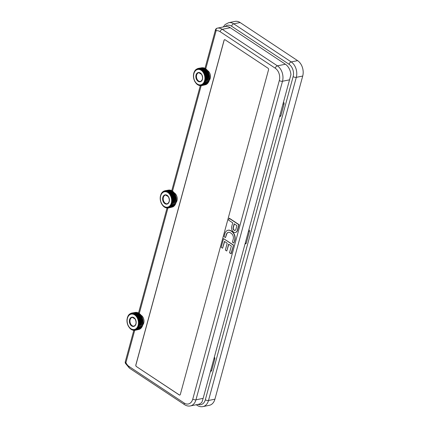 <?xml version="1.0" encoding="UTF-8"?>
<svg xmlns="http://www.w3.org/2000/svg" width="428" height="428" viewBox="0 0 428 428"><rect width="100%" height="100%" fill="white"/><g stroke="black" fill="none" stroke-linecap="round" stroke-linejoin="round"><path stroke-width="0.64" d="M201.957 402.127A11.561 8.191 78.6 0 1 198.357 404.326L190.353 405.931A11.561 8.191 78.6 0 0 195.949 399.816A2.311 0.942 -164.8 0 1 192.777 399.094L279.324 80.534A9.25 6.554 -101.4 0 0 275.241 68.202L220.12 31.677A9.25 6.554 -101.4 0 0 216.097 30.757A2.311 1.632 -101.2 0 1 217.242 28.168L217.237 28.168A2.311 2.161 78.5 0 1 217.242 28.168A11.561 8.191 78.6 0 1 222.276 29.313L277.398 65.842A11.561 8.191 78.6 0 1 282.501 81.256L195.949 399.816L203.15 398.366L201.957 402.127M217.349 28.146L225.235 26.563A11.561 8.191 78.6 0 1 230.28 27.708L285.401 64.237A11.561 8.191 78.6 0 1 290.922 74.681L203.15 398.366M283.566 102.394L283.571 102.394A1.156 0.819 78.6 0 1 284.085 103.934L280.87 115.758A1.156 0.819 78.6 0 1 280.313 116.373L279.735 116.486M248.952 229.82L248.952 229.82A1.156 0.819 78.6 0 1 249.465 231.361L246.25 243.184A1.156 0.819 78.6 0 1 245.693 243.794L245.116 243.912M214.326 357.241L214.332 357.241A1.156 0.819 78.6 0 1 214.845 358.782L211.63 370.605A1.156 0.819 78.6 0 1 211.074 371.22L210.496 371.333M233.832 243.12L234.635 240.172A6.484 4.596 -101.4 0 0 231.767 231.527L230.836 230.911A6.484 4.596 -101.4 0 0 228.006 230.269A6.484 4.596 -101.4 0 0 224.866 233.704L224.069 236.652L225.486 237.588L226.284 234.64A4.403 3.119 78.6 0 1 228.418 232.313A4.403 3.119 78.6 0 1 230.339 232.746L231.27 233.362A4.403 3.119 78.6 0 1 233.217 239.236L232.415 242.184L233.832 243.12L234.87 240.124A6.484 4.596 -101.4 0 0 232.008 231.478L231.077 230.863A6.484 4.596 -101.4 0 0 228.247 230.221A6.484 4.596 -101.4 0 0 228.129 230.248M225.486 237.588L226.524 234.592A4.403 3.119 78.6 0 1 228.541 232.292M136.35 366.512L179.262 394.948A1.156 0.819 -101.4 0 0 179.771 395.065A1.156 0.819 -101.4 0 0 180.327 394.45L268.543 69.775A1.156 0.819 -101.4 0 0 268.03 68.234L225.117 39.799A1.156 0.819 -101.4 0 0 224.609 39.681A1.156 0.819 -101.4 0 0 224.053 40.296L135.837 364.972A1.156 0.819 -101.4 0 0 136.35 366.512L179.343 394.932A1.156 0.819 -101.4 0 0 179.808 395.055M142.749 324.975A5.783 4.098 -101.4 0 0 140.978 315.158M209.222 80.32A5.783 4.098 -101.4 0 0 207.452 70.502M175.983 202.647A5.783 4.098 -101.4 0 0 174.212 192.83M235.448 232.436A4.103 2.91 -101.4 0 0 235.571 232.415A4.103 2.91 -101.4 0 0 237.556 230.243L239.07 224.684L229.306 218.21L228.568 220.094L232.741 222.86L231.725 226.583A4.103 2.91 -101.4 0 0 232.361 230.799A4.103 2.91 -101.4 0 0 235.33 232.463A4.103 2.91 -101.4 0 0 237.315 230.291L238.829 224.732L229.066 218.259M222.592 248.229L224.449 241.403L227.204 243.227L225.347 250.059L226.765 250.995L228.622 244.169L231.377 245.993L229.526 252.825L231.179 253.713L233.533 245.051L223.528 238.626L221.174 247.293L222.592 248.229L224.641 241.531M226.765 250.995L228.814 244.297M170.569 190.369L166.631 190.899L170.167 190.048M171.409 190.733L171.227 190.396L167.444 191.156L170.997 190.289M172.206 191.236L172.024 190.792L168.247 191.551L171.799 190.669L168.247 191.38M172.982 191.851L172.794 191.327L169.017 192.086L172.58 191.161L168.921 191.899M170.483 193.306L174.014 192.6L174.239 193.205L170.398 193.975L170.226 193.285L174.003 192.525L173.517 191.985L169.798 192.541L173.319 191.787L169.568 192.536M174.239 193.205L170.398 193.975M171.104 194.173L174.635 193.467L174.795 194.066L170.954 194.836L170.847 194.125L174.324 193.328M174.795 194.066L170.954 194.836M171.644 195.131L175.175 194.419L175.277 195.008L171.435 195.778L171.393 195.061L175.175 194.419L174.87 194.2M175.277 195.008L171.435 195.778M172.099 196.158L175.624 195.452L175.667 196.008L171.826 196.778L171.858 196.072L175.624 195.452L175.341 195.152M175.667 196.008L171.826 196.778M172.457 197.244L175.983 196.532L175.972 197.057L172.131 197.827L172.222 197.137L175.983 196.532L175.721 196.163M175.972 197.057L172.131 197.827M172.714 198.362L176.245 197.656L176.176 198.132L172.334 198.902L172.495 198.239L176.245 197.656L176.01 197.217M176.176 198.132L172.334 198.902M172.864 199.496L176.395 198.79L176.277 199.213L172.436 199.983L172.661 199.362L176.395 198.79L176.197 198.292M176.277 199.213L172.436 199.983M172.912 200.636L176.443 199.924L176.277 200.288L172.436 201.058L172.719 200.486L176.443 199.924L176.282 199.373M176.277 200.288L172.436 201.058M172.848 201.749L176.17 201.331L172.329 202.102L172.671 201.593L176.379 201.037L176.266 200.443M176.17 201.331L172.329 202.102M172.677 202.819L175.967 202.326L172.126 203.102L172.521 202.658L176.208 202.112L176.149 201.481M175.967 202.326L172.126 203.102M172.404 203.835L175.945 203.188L171.821 204.033L175.929 203.123L175.924 202.471M175.662 203.263L171.821 204.033M163.721 206.221L163.871 206.703L165.673 207.741L165.925 207.462L166.497 207.981L166.722 207.617L167.327 208.072L167.514 207.634L168.14 208.013L168.284 207.51L168.932 207.81L169.023 207.243L169.681 207.457L169.718 206.836L170.376 206.97L170.355 206.307L171.002 206.35L170.927 205.654L171.558 205.617L171.425 204.889L175.555 204.06L175.608 203.396M175.207 204.177L171.361 205.012M171.451 205.461L175.089 204.905L175.202 204.242M170.916 206.205L174.533 205.643L174.71 205.007M170.301 206.836L173.902 206.264L174.132 205.734M169.622 207.339L173.212 206.751L173.468 206.355M161.912 193.14L161.436 193.328L161.056 194.628M161.896 193.146L161.971 192.579L162.533 192.306L161.971 192.579M162.496 192.482L162.132 192.386M162.437 192.493L163.196 191.68M163.138 191.942L162.587 191.953M163.063 191.958L163.945 191.182L163.41 191.3M163.844 191.53L163.459 191.279M163.747 191.546L164.828 190.802M164.587 191.252L164.202 190.931L164.743 190.899M164.48 191.273L164.994 190.722L168.776 190.064L164.994 190.722M165.369 191.113L164.999 190.824M165.24 191.134L165.807 190.669L169.718 190.166M169.354 190.021L165.807 190.669M166.176 191.113L165.807 190.786M166.027 191.139L166.396 190.851M167.006 191.252L166.631 190.899M166.813 191.289L167.214 191.07M167.867 191.519L167.444 191.156M167.594 191.573L168.022 191.428M172.2 191.22L168.359 191.995L168.247 191.551M168.359 191.995L168.803 191.921M172.928 191.771L169.087 192.541L169.017 192.086M169.087 192.541L173.324 191.781M173.613 192.434L169.772 193.205L169.739 192.739M169.772 193.205L170.226 193.285M174.014 192.6L170.408 193.51M170.847 194.125L170.483 194.098M174.635 193.467L171.013 194.382M171.393 195.061L171.029 194.97M175.175 194.419L171.532 195.339M171.858 196.072L171.5 195.922M175.624 195.452L171.97 196.366M172.222 197.137L171.879 196.934M175.983 196.532L172.313 197.447M172.495 198.239L172.163 197.987M176.245 197.656L172.554 198.555M172.661 199.362L172.356 199.063M176.395 198.79L172.687 199.683M172.719 200.486L172.441 200.144M176.443 199.924L172.719 200.802M172.671 201.593L172.425 201.214M176.379 201.037L172.639 201.898M172.521 202.658L172.307 202.257M176.208 202.112L172.457 202.952M172.259 203.674L172.083 203.246M175.929 203.123L172.168 203.947M171.901 204.611L171.767 204.167M175.56 204.103L171.815 204.857M170.751 206.398L174.528 205.638M173.902 206.264L170.114 206.992M173.212 206.751L169.418 207.457M172.746 206.772L172.452 207.024M168.889 207.703L172.666 206.943L168.932 207.81M171.89 207.168L168.14 208.013M163.656 206.168L163.196 206.114M163.057 205.622L163.667 206.178L163.341 206.243M162.431 204.905L162.929 205.488M161.864 204.086L162.271 204.696M161.367 203.172L161.693 203.798M160.949 202.182L161.206 202.819M160.628 201.133L160.816 201.781M160.409 200.042L160.532 200.7M160.302 198.934L160.356 199.609M160.302 197.827L160.286 198.522M160.42 196.752L160.329 197.458M160.65 195.719L160.473 196.447M160.992 194.767L160.719 195.5M161.014 194.087L161.458 193.852L160.987 194.178M167.375 207.414A8.095 5.735 -101.4 0 0 167.503 207.403A8.095 5.735 -101.4 0 0 172.035 198.271A8.095 5.735 -101.4 0 0 164.331 191.594A8.095 5.735 -101.4 0 0 164.208 191.637M161.479 193.221L161.955 193.023L161.436 193.328M163.191 191.712L162.763 191.765M167.808 207.906L167.327 208.072L167.883 207.96M165.443 207.634L166.091 207.655L165.577 207.719M164.641 207.232L165.251 207.28L164.85 207.377M161.356 203.444L161.495 203.728M160.917 202.423L161.03 202.717M160.334 200.229L160.393 200.55M160.2 199.106L160.227 199.427M160.168 197.982L160.168 198.298M160.249 196.885L160.216 197.196M160.43 195.831L160.366 196.126M167.434 203.733A4.451 3.151 78.6 0 1 164.122 202.043A4.451 3.151 78.6 0 1 163.378 197.388A4.451 3.151 78.6 0 1 165.679 195.013M137.334 312.691L133.392 313.226L136.933 312.376M138.169 313.061L137.987 312.724L134.21 313.483L137.757 312.617M138.966 313.558L138.79 313.119L135.013 313.879L138.57 312.996L135.013 313.708M139.747 314.179L139.56 313.654L135.778 314.409L139.346 313.489L135.687 314.222M137.249 315.634L140.78 314.928L141.005 315.527L137.163 316.297L136.992 315.607L140.769 314.853L140.282 314.307L136.564 314.869L140.084 314.109L136.334 314.864M141.005 315.527L137.163 316.297M137.869 316.501L141.395 315.794L141.561 316.394L137.72 317.164L137.613 316.453L141.09 315.65M141.561 316.394L137.72 317.164M138.41 317.458L141.936 316.747L142.037 317.33L138.196 318.106L138.158 317.389L141.936 316.747L141.636 316.527M142.037 317.33L138.196 318.106M138.859 318.486L142.39 317.779L142.433 318.336L138.592 319.106L138.619 318.395L142.39 317.779L142.107 317.48M142.433 318.336L138.592 319.106M139.218 319.566L142.749 318.86L142.733 319.384L138.891 320.155L138.988 319.459L142.749 318.86L142.487 318.491M142.733 319.384L138.891 320.155M139.48 320.69L143.006 319.978L142.936 320.454L139.095 321.23L139.261 320.567L143.006 319.978L142.77 319.539M142.936 320.454L139.095 321.23M139.63 321.824L143.161 321.118L143.043 321.54L139.196 322.311L139.426 321.69L143.161 321.118L142.963 320.62M143.043 321.54L139.196 322.311M139.678 322.958L143.203 322.252L143.038 322.61L139.196 323.386L139.485 322.814L143.203 322.252L143.048 321.701M143.038 322.61L139.196 323.386M139.614 324.071L142.936 323.659L139.095 324.429L139.437 323.921L143.145 323.365L143.032 322.771M142.936 323.659L139.095 324.429M139.442 325.146L142.733 324.654L138.891 325.424L139.282 324.986L142.973 324.435L142.909 323.809M142.733 324.654L138.891 325.424M139.164 326.157L142.711 325.515L138.586 326.361L142.695 325.451L142.69 324.799M142.428 325.59L138.586 326.361M130.487 328.549L130.636 329.03L132.434 330.068L132.691 329.785L133.263 330.304L133.488 329.945L134.092 330.4L134.28 329.961L134.906 330.341L135.05 329.838L135.697 330.132L135.788 329.571L136.446 329.785L136.484 329.164L137.137 329.298L137.121 328.634L137.768 328.677L137.693 327.982L138.324 327.939L138.185 327.217L142.321 326.387L142.374 325.724M141.968 326.505L138.126 327.34M138.217 327.789L141.855 327.233L141.968 326.569M137.682 328.533L141.299 327.971L141.47 327.334M137.067 329.164L140.668 328.586L140.898 328.062M136.388 329.662L139.972 329.079L140.234 328.677M128.175 316.233L127.865 316.255L127.822 316.955M128.17 316.233L128.202 315.655M128.646 315.473L128.341 315.452M128.662 315.473L128.341 315.431M129.256 314.81L128.903 314.719L128.245 315.548M129.203 314.821L129.962 314.008M129.903 314.27L129.352 314.28M129.828 314.28L130.326 313.751A8.56 6.062 -101.4 0 0 129.968 313.959M130.604 313.852L130.326 313.751M130.513 313.874L131.594 313.13M131.246 313.596L130.968 313.253L131.508 313.226M132.134 313.435L131.76 313.05L131.353 313.569M131.76 313.05L135.542 312.392L131.765 313.152M132.006 313.462L132.573 312.991L136.484 312.494M136.12 312.349L132.573 312.991M132.937 313.435L132.573 313.114M132.787 313.467L133.162 313.178M133.771 313.574L133.392 313.226M133.579 313.617L133.98 313.392M134.633 313.847L134.21 313.483M134.36 313.901L134.788 313.751M138.966 313.547L135.125 314.318L135.013 313.879M135.125 314.318L135.569 314.248M139.694 314.093L135.853 314.869L135.778 314.409M135.853 314.869L140.084 314.109M140.379 314.757L136.537 315.532L136.505 315.067M136.537 315.532L136.992 315.607M140.78 314.928L137.174 315.837M137.613 316.453L137.249 316.426M141.395 315.794L137.773 316.709M138.158 317.389L137.795 317.298M141.936 316.747L138.298 317.667M138.619 318.395L138.265 318.25M142.39 317.779L138.736 318.694M138.988 319.459L138.645 319.261M142.749 318.86L139.073 319.77M139.261 320.567L138.929 320.315M143.006 319.978L139.314 320.882M139.426 321.69L139.116 321.391M143.161 321.118L139.453 322.011M139.485 322.814L139.207 322.471M143.203 322.252L139.48 323.129M139.437 323.921L139.191 323.541M143.145 323.365L139.405 324.226M139.282 324.986L139.068 324.579M142.973 324.435L139.223 325.28M139.025 325.997L138.849 325.569M142.695 325.451L138.934 326.275M138.667 326.939L138.533 326.494M142.417 326.264L138.581 327.185M137.516 328.725L141.294 327.966M136.88 329.319L140.657 328.56L137.056 329.319M136.184 329.779L139.961 329.025L136.42 329.79M139.507 329.1L139.218 329.351M135.655 330.031L139.432 329.271L135.697 330.132M138.656 329.496L134.906 330.341M130.417 328.495L130.101 328.522M129.823 327.95L129.909 328.372M129.197 327.233L129.695 327.816M128.63 326.414L129.037 327.024M128.133 325.499L128.459 326.125M127.715 324.51L127.967 325.146M127.394 323.461L127.581 324.108M127.175 322.37L127.293 323.028M127.063 321.262L127.116 321.936M127.068 320.155L127.052 320.845M127.186 319.074L127.095 319.786M127.416 318.047L127.239 318.774M127.758 317.095L127.485 317.827M134.141 329.737A8.095 5.735 -101.4 0 0 134.269 329.731A8.095 5.735 -101.4 0 0 138.8 320.599A8.095 5.735 -101.4 0 0 131.096 313.922A8.095 5.735 -101.4 0 0 130.973 313.965M129.957 314.04L129.524 314.093M134.569 330.234L134.092 330.4L134.649 330.288M133.263 330.304L133.729 330.213A8.56 6.062 -101.4 0 0 134.119 330.202M132.204 329.961L132.857 329.983L132.343 330.047M131.407 329.56L132.017 329.608L131.508 329.646M128.116 325.772L128.256 326.05M127.683 324.745L127.795 325.045M127.341 323.67L127.426 323.98M127.1 322.557L127.159 322.873M126.966 321.433L126.993 321.749M126.934 320.31L126.934 320.625M127.014 319.213L126.977 319.523M127.485 317.169L127.389 317.442M134.194 326.056A4.451 3.151 78.6 0 1 130.888 324.37A4.451 3.151 78.6 0 1 130.144 319.716A4.451 3.151 78.6 0 1 132.445 317.335M203.808 68.041L199.865 68.571L203.466 67.726M204.643 68.405L204.461 68.068L200.684 68.828L204.231 67.961M201.481 69.224L201.593 69.668L205.44 68.908L205.258 68.469L201.481 69.224L205.044 68.341L201.486 69.052M206.221 69.523L206.029 68.999L202.251 69.759L205.815 68.833L202.155 69.571M203.723 70.978L207.248 70.272L207.473 70.877L203.632 71.647L203.461 70.957L207.243 70.197L206.756 69.657L202.979 70.417L206.553 69.459L202.802 70.213L206.703 69.587M207.473 70.877L203.632 71.647M204.338 71.845L207.869 71.139L208.029 71.738L204.188 72.509L204.086 71.802L207.559 71M208.029 71.738L204.188 72.509M204.878 72.803L208.409 72.097L208.511 72.68L204.67 73.45L204.632 72.733L208.409 72.097L208.11 71.872M208.511 72.68L204.67 73.45M205.333 73.83L208.864 73.124L208.907 73.68L205.066 74.451L205.092 73.744L208.864 73.124L208.575 72.824M208.907 73.68L205.066 74.451M205.691 74.916L209.222 74.204L209.206 74.729L205.365 75.499L205.461 74.809L209.222 74.204L208.955 73.835M209.206 74.729L205.365 75.499M205.948 76.034L209.479 75.328L209.41 75.804L205.568 76.575L205.729 75.911L209.479 75.328L209.244 74.889M209.41 75.804L205.568 76.575M206.103 77.174L209.629 76.462L209.511 76.885L205.67 77.655L205.895 77.035L209.629 76.462L209.431 75.965M209.511 76.885L205.67 77.655M206.146 78.308L209.677 77.596L209.511 77.96L205.67 78.731L205.954 78.158L209.677 77.596L209.517 77.045M209.511 77.96L205.67 78.731M206.082 79.421L209.404 79.003L205.563 79.774L205.911 79.266L209.613 78.709L209.501 78.115M209.404 79.003L205.563 79.774M205.911 80.491L209.201 80.004L205.36 80.774L205.756 80.336L209.442 79.785L209.383 79.159M209.201 80.004L205.36 80.774M205.638 81.507L209.185 80.86L205.055 81.711L209.169 80.796L209.164 80.148M208.896 80.935L205.055 81.711M196.955 83.893L197.105 84.375L198.908 85.413L199.159 85.135L199.732 85.654L199.956 85.295L200.561 85.744L200.748 85.311L201.379 85.686L201.518 85.183L202.166 85.482L202.262 84.915L202.915 85.129L202.952 84.514L203.61 84.642L203.594 83.979L204.242 84.027L204.161 83.326L204.793 83.289L204.654 82.567L208.794 81.732L208.843 81.069M208.441 81.85L204.595 82.684M204.686 83.134L208.324 82.577L208.436 81.914M204.151 83.877L207.767 83.316L207.944 82.679M203.535 84.509L207.141 83.936L207.366 83.412M202.861 85.012L206.446 84.423L206.703 84.027M194.649 71.578L194.339 71.599L194.291 72.3M194.644 71.583L194.67 71M195.114 70.818L194.815 70.797M195.136 70.818L195.205 70.256L195.767 69.978L195.205 70.256M195.73 70.155L195.371 70.064M195.676 70.165L196.431 69.352M196.377 69.614L195.821 69.625M196.302 69.63L196.8 69.095A8.56 6.062 -101.4 0 0 196.441 69.304M197.078 69.202L196.8 69.095M196.987 69.218L198.068 68.475M197.822 68.924L197.442 68.603L197.982 68.571M197.715 68.945L198.228 68.394L202.011 67.736L198.228 68.394M198.603 68.785L198.234 68.496M198.48 68.806L199.047 68.341L202.952 67.838M202.588 67.699L199.047 68.341M199.411 68.785L199.041 68.459M199.261 68.812L199.63 68.523M203.402 67.72L199.828 68.437M200.24 68.924L199.865 68.571M200.047 68.962L200.454 68.742M201.101 69.192L200.684 68.828M200.834 69.245L201.256 69.101M201.593 69.668L202.037 69.593M206.162 69.443L202.321 70.213L202.251 69.759M202.321 70.213L202.776 70.219M206.847 70.106L203.006 70.877L202.979 70.417M203.006 70.877L203.461 70.957M207.248 70.272L203.648 71.187M204.086 71.802L203.717 71.77M207.869 71.139L204.247 72.054M204.632 72.733L204.268 72.648M208.409 72.097L204.771 73.011M205.092 73.744L204.734 73.595M208.864 73.124L205.205 74.039M205.461 74.809L205.114 74.606M209.222 74.204L205.547 75.119M205.729 75.911L205.403 75.66M209.479 75.328L205.788 76.227M205.895 77.035L205.59 76.735M209.629 76.462L205.922 77.356M205.954 78.158L205.675 77.821M209.677 77.596L205.954 78.474M205.911 79.266L205.659 78.891M209.613 78.709L205.873 79.571M205.756 80.336L205.542 79.929M209.442 79.785L205.691 80.624M205.499 81.347L205.322 80.919M209.169 80.796L205.403 81.62M205.14 82.283L205.001 81.844M208.891 81.614L205.049 82.529M208.324 82.599L204.621 83.348M203.985 84.07L207.762 83.31M203.354 84.664L207.131 83.904L203.53 84.664M202.658 85.129L206.435 84.37L202.893 85.135M205.98 84.444L205.686 84.696M202.123 85.375L205.905 84.616L202.166 85.482M205.13 84.84L201.379 85.686M196.891 83.84L196.57 83.867M196.292 83.294L196.382 83.717M195.666 82.577L196.163 83.16M195.098 81.759L195.51 82.369M194.601 80.849L194.927 81.47M194.189 79.859L194.44 80.491M193.868 78.806L194.05 79.453M193.649 77.719L193.766 78.372M193.536 76.607L193.59 77.281M193.536 75.505L193.526 76.195M193.654 74.424L193.563 75.135M193.889 73.397L193.713 74.119M194.226 72.439L193.954 73.172M200.609 85.086A8.095 5.735 -101.4 0 0 200.743 85.076A8.095 5.735 -101.4 0 0 205.269 75.943A8.095 5.735 -101.4 0 0 197.565 69.266A8.095 5.735 -101.4 0 0 197.447 69.309M196.425 69.384L195.997 69.438M201.042 85.579L200.561 85.744L201.117 85.632M199.732 85.654L200.197 85.557M198.678 85.306L199.325 85.327M194.59 81.122L194.729 81.4M193.814 79.014L193.9 79.324M193.574 77.901L193.627 78.222M193.435 76.778L193.461 77.099M193.408 75.66L193.403 75.975M193.483 74.563L193.451 74.868M193.665 73.509L193.606 73.798M193.954 72.514L193.863 72.787M200.668 81.406A4.451 3.151 78.6 0 1 197.356 79.715A4.451 3.151 78.6 0 1 196.618 75.066A4.451 3.151 78.6 0 1 198.918 72.685M224.652 39.676A1.156 0.819 -101.4 0 0 224.133 40.28L135.917 364.956A1.156 0.819 -101.4 0 0 136.43 366.496M217.237 28.168L217.242 28.168A2.311 2.311 0 0 0 215.466 29.832A2.311 0.942 15.2 0 0 216.097 30.757L205.75 68.844M134.708 330.314L125.918 362.66A2.311 0.942 -164.8 0 1 125.286 361.735A2.311 2.311 0 0 0 125.436 363.34A2.311 0.551 -25.6 0 1 125.918 362.66A9.25 6.554 -101.4 0 0 129.138 366.545L184.259 403.074A9.25 6.554 -101.4 0 0 192.777 399.094M196.746 404.647A2.311 1.332 123.5 0 0 197.142 405.343C198.966 406.547 200.887 406.964 202.915 406.6L209.319 405.316A11.561 8.191 -101.4 0 0 214.915 399.196L302.714 76.05A11.561 8.191 -101.4 0 0 297.604 60.637L240.124 22.545A11.561 8.191 -101.4 0 0 235.079 21.4L228.675 22.684L225.155 24.514L223.314 26.948M236.914 225.626L234.159 223.801L233.142 227.525A2.022 1.434 -101.4 0 0 233.458 229.601A2.022 1.434 -101.4 0 0 234.919 230.419A2.022 1.434 -101.4 0 0 235.903 229.349L236.914 225.626M234.351 223.93L233.383 227.477A2.022 1.434 -101.4 0 0 233.656 229.483A2.022 1.434 -101.4 0 0 235.042 230.392M230.938 253.761L233.533 245.051M233.292 245.1L223.528 238.626M302.714 76.05L296.31 77.334L208.511 400.48A2.311 0.942 -164.8 0 1 205.338 399.757A9.25 6.554 78.6 0 1 198.062 404.385M205.338 399.757L293.132 76.612A2.311 0.942 15.2 0 0 296.31 77.334A11.561 8.191 -101.4 0 0 291.206 61.921L297.604 60.637M240.124 22.545L233.72 23.829L291.206 61.921A2.311 1.332 123.5 0 0 289.05 64.28A9.25 6.554 78.6 0 1 293.132 76.612M289.05 64.28L231.569 26.188A2.311 1.332 -56.5 0 1 233.72 23.829A11.561 8.191 -101.4 0 0 228.675 22.684M225.058 26.6A9.25 6.554 78.6 0 1 231.569 26.188M201.176 85.664L172.511 191.172M167.942 207.992L139.277 313.499M163.924 191.241L163.469 191.332M173.709 192.541L169.868 193.312M171.243 205.681L170.868 205.756M168.734 207.805L168.113 207.928M166.936 207.848L166.492 207.933M166.08 207.639L165.673 207.719M161.206 193.921A8.56 6.062 -101.4 0 0 160.998 194.366M160.816 194.815A8.56 6.062 -101.4 0 0 160.655 195.296M160.521 195.783A8.56 6.062 -101.4 0 0 160.409 196.302M160.329 196.816A8.56 6.062 -101.4 0 0 160.27 197.356M160.243 197.891A8.56 6.062 -101.4 0 0 160.238 198.448M160.259 198.993A8.56 6.062 -101.4 0 0 160.307 199.555M160.382 200.101A8.56 6.062 -101.4 0 0 160.484 200.662M160.607 201.197A8.56 6.062 -101.4 0 0 160.762 201.743M160.933 202.262A8.56 6.062 -101.4 0 0 161.131 202.786M161.351 203.279A8.56 6.062 -101.4 0 0 161.597 203.771M161.854 204.226A8.56 6.062 -101.4 0 0 162.142 204.68M162.437 205.098A8.56 6.062 -101.4 0 0 162.763 205.499M163.089 205.868A8.56 6.062 -101.4 0 0 163.442 206.216M163.796 206.526A8.56 6.062 -101.4 0 0 164.175 206.815M164.55 207.061A8.56 6.062 -101.4 0 0 164.946 207.286M165.336 207.468A8.56 6.062 -101.4 0 0 165.743 207.623M166.139 207.741A8.56 6.062 -101.4 0 0 166.551 207.821M166.947 207.864A8.56 6.062 -101.4 0 0 167.353 207.874M167.744 207.848A8.56 6.062 -101.4 0 0 168.145 207.778M168.52 207.682A8.56 6.062 -101.4 0 0 168.905 207.543M169.263 207.377A8.56 6.062 -101.4 0 0 169.622 207.168M169.953 206.933A8.56 6.062 -101.4 0 0 170.28 206.66M170.585 206.366A8.56 6.062 -101.4 0 0 170.879 206.029M171.141 205.675A8.56 6.062 -101.4 0 0 171.398 205.28M171.617 204.878A8.56 6.062 -101.4 0 0 171.831 204.434M172.008 203.985A8.56 6.062 -101.4 0 0 172.168 203.503M172.302 203.016A8.56 6.062 -101.4 0 0 172.414 202.498M172.495 201.984A8.56 6.062 -101.4 0 0 172.554 201.444M172.586 200.909A8.56 6.062 -101.4 0 0 172.586 200.352M172.564 199.806A8.56 6.062 -101.4 0 0 172.516 199.245M172.441 198.699A8.56 6.062 -101.4 0 0 172.34 198.137M172.216 197.602A8.56 6.062 -101.4 0 0 172.067 197.057M171.896 196.538A8.56 6.062 -101.4 0 0 171.692 196.013M171.473 195.521A8.56 6.062 -101.4 0 0 171.227 195.029M170.97 194.574A8.56 6.062 -101.4 0 0 170.681 194.119M170.387 193.702A8.56 6.062 -101.4 0 0 170.06 193.301M169.734 192.932A8.56 6.062 -101.4 0 0 169.381 192.584M169.028 192.274A8.56 6.062 -101.4 0 0 168.648 191.985M168.274 191.739A8.56 6.062 -101.4 0 0 167.878 191.514M167.487 191.332A8.56 6.062 -101.4 0 0 167.081 191.177M166.685 191.059A8.56 6.062 -101.4 0 0 166.273 190.979M165.877 190.936A8.56 6.062 -101.4 0 0 165.47 190.925M165.08 190.952A8.56 6.062 -101.4 0 0 164.678 191.022M164.304 191.118A8.56 6.062 -101.4 0 0 163.919 191.257M163.566 191.423A8.56 6.062 -101.4 0 0 163.207 191.632M162.87 191.867A8.56 6.062 -101.4 0 0 162.544 192.14M162.244 192.434A8.56 6.062 -101.4 0 0 161.95 192.771M161.682 193.124A8.56 6.062 -101.4 0 0 161.431 193.52M171.649 203.091A8.062 5.708 78.6 0 1 167.246 207.425A8.062 5.708 78.6 0 1 161.747 203.798A8.062 5.708 78.6 0 1 160.666 195.81A8.062 5.708 78.6 0 1 164.084 191.674A8.062 5.708 78.6 0 1 170.221 194.531A8.062 5.708 78.6 0 1 171.649 203.091M160.677 195.944A7.832 5.548 -101.4 0 0 167.054 207.227A7.832 5.548 -101.4 0 0 170.301 195.27A7.832 5.548 -101.4 0 0 160.677 195.944M162.801 197.351A4.713 3.338 78.6 0 1 168.595 196.944A4.713 3.338 78.6 0 1 166.642 204.145A4.713 3.338 78.6 0 1 162.801 197.351M169.21 201.476A4.483 3.178 -101.4 0 0 168.611 197.035A4.483 3.178 -101.4 0 0 165.55 195.018A4.483 3.178 -101.4 0 0 163.105 197.426A4.483 3.178 -101.4 0 0 163.897 202.187A4.483 3.178 -101.4 0 0 167.311 203.776A4.483 3.178 -101.4 0 0 169.21 201.476M130.69 313.569L130.23 313.66M140.475 314.869L136.634 315.639M138.009 328.009L137.629 328.083M135.499 330.127L134.879 330.255M133.697 330.175L133.258 330.261M132.846 329.961L132.434 330.047M131.225 329.116L130.85 329.191M130.433 328.506L130.112 328.57L130.433 328.506M127.967 316.249A8.56 6.062 -101.4 0 0 127.758 316.693M127.581 317.137A8.56 6.062 -101.4 0 0 127.421 317.624M127.287 318.111A8.56 6.062 -101.4 0 0 127.175 318.63M127.095 319.138A8.56 6.062 -101.4 0 0 127.036 319.684M127.004 320.214A8.56 6.062 -101.4 0 0 127.004 320.775M127.025 321.316A8.56 6.062 -101.4 0 0 127.073 321.883M127.143 322.423A8.56 6.062 -101.4 0 0 127.25 322.985M127.373 323.52A8.56 6.062 -101.4 0 0 127.523 324.071M127.694 324.59A8.56 6.062 -101.4 0 0 127.897 325.114M128.116 325.606A8.56 6.062 -101.4 0 0 128.363 326.099M128.619 326.553A8.56 6.062 -101.4 0 0 128.908 327.008M129.203 327.42A8.56 6.062 -101.4 0 0 129.529 327.827M129.855 328.19A8.56 6.062 -101.4 0 0 130.208 328.544M130.561 328.854A8.56 6.062 -101.4 0 0 130.941 329.143M131.316 329.389A8.56 6.062 -101.4 0 0 131.712 329.614M132.102 329.795A8.56 6.062 -101.4 0 0 132.509 329.951M132.905 330.063A8.56 6.062 -101.4 0 0 133.317 330.149M134.51 330.17A8.56 6.062 -101.4 0 0 134.911 330.106M135.285 330.009A8.56 6.062 -101.4 0 0 135.665 329.87M136.024 329.704A8.56 6.062 -101.4 0 0 136.382 329.496M136.714 329.26A8.56 6.062 -101.4 0 0 137.046 328.988M137.345 328.693A8.56 6.062 -101.4 0 0 137.639 328.356M137.907 328.003A8.56 6.062 -101.4 0 0 138.158 327.607M138.383 327.206A8.56 6.062 -101.4 0 0 138.592 326.762M138.774 326.313A8.56 6.062 -101.4 0 0 138.934 325.826M139.068 325.344A8.56 6.062 -101.4 0 0 139.175 324.825M139.261 324.312A8.56 6.062 -101.4 0 0 139.319 323.771M139.346 323.236A8.56 6.062 -101.4 0 0 139.351 322.68M139.33 322.134A8.56 6.062 -101.4 0 0 139.282 321.572M139.207 321.027A8.56 6.062 -101.4 0 0 139.105 320.465M138.982 319.93A8.56 6.062 -101.4 0 0 138.827 319.384M138.656 318.865A8.56 6.062 -101.4 0 0 138.458 318.341M138.239 317.849A8.56 6.062 -101.4 0 0 137.993 317.357M137.736 316.897A8.56 6.062 -101.4 0 0 137.447 316.447M137.153 316.03A8.56 6.062 -101.4 0 0 136.826 315.623M136.5 315.259A8.56 6.062 -101.4 0 0 136.147 314.912M135.788 314.601A8.56 6.062 -101.4 0 0 135.414 314.312M135.039 314.061A8.56 6.062 -101.4 0 0 134.643 313.836M134.253 313.654A8.56 6.062 -101.4 0 0 133.846 313.505M133.45 313.387A8.56 6.062 -101.4 0 0 133.038 313.307M132.643 313.264A8.56 6.062 -101.4 0 0 132.236 313.253M131.845 313.28A8.56 6.062 -101.4 0 0 131.444 313.344M131.07 313.446A8.56 6.062 -101.4 0 0 130.684 313.585M129.636 314.189A8.56 6.062 -101.4 0 0 129.31 314.468M129.005 314.762A8.56 6.062 -101.4 0 0 128.71 315.099M128.448 315.452A8.56 6.062 -101.4 0 0 128.191 315.848M138.415 325.414A8.062 5.708 78.6 0 1 134.012 329.753A8.062 5.708 78.6 0 1 128.512 326.125A8.062 5.708 78.6 0 1 127.432 318.138A8.062 5.708 78.6 0 1 130.85 314.002A8.062 5.708 78.6 0 1 136.987 316.859A8.062 5.708 78.6 0 1 138.415 325.414M127.442 318.272A7.832 5.548 -101.4 0 0 133.82 329.555A7.832 5.548 -101.4 0 0 137.067 317.592A7.832 5.548 -101.4 0 0 127.442 318.272M129.566 319.679A4.713 3.338 78.6 0 1 135.36 319.272A4.713 3.338 78.6 0 1 133.402 326.468A4.713 3.338 78.6 0 1 129.566 319.679M135.976 323.803A4.483 3.178 -101.4 0 0 135.376 319.363A4.483 3.178 -101.4 0 0 132.316 317.341A4.483 3.178 -101.4 0 0 129.871 319.753A4.483 3.178 -101.4 0 0 130.663 324.51A4.483 3.178 -101.4 0 0 134.076 326.104A4.483 3.178 -101.4 0 0 135.976 323.803M197.164 68.913L196.703 69.004M206.943 70.213L203.102 70.984M204.477 83.353L204.103 83.433M201.968 85.477L201.347 85.6M200.17 85.52L199.726 85.611M199.314 85.311L198.908 85.391M197.693 84.466L197.319 84.541M196.907 83.851L196.58 83.915L196.907 83.851M194.44 71.594A8.56 6.062 -101.4 0 0 194.232 72.038M194.05 72.487A8.56 6.062 -101.4 0 0 193.889 72.969M193.756 73.456A8.56 6.062 -101.4 0 0 193.649 73.974M193.563 74.488A8.56 6.062 -101.4 0 0 193.51 75.028M193.477 75.563A8.56 6.062 -101.4 0 0 193.472 76.12M193.493 76.666A8.56 6.062 -101.4 0 0 193.542 77.227M193.617 77.773A8.56 6.062 -101.4 0 0 193.718 78.335M193.841 78.87A8.56 6.062 -101.4 0 0 193.996 79.415M194.168 79.934A8.56 6.062 -101.4 0 0 194.371 80.459M194.585 80.951A8.56 6.062 -101.4 0 0 194.831 81.443M195.093 81.903A8.56 6.062 -101.4 0 0 195.377 82.353M195.676 82.77A8.56 6.062 -101.4 0 0 195.997 83.176M196.324 83.54A8.56 6.062 -101.4 0 0 196.682 83.888M197.035 84.198A8.56 6.062 -101.4 0 0 197.41 84.487M197.784 84.739A8.56 6.062 -101.4 0 0 198.18 84.958M198.571 85.145A8.56 6.062 -101.4 0 0 198.977 85.295M199.373 85.413A8.56 6.062 -101.4 0 0 199.785 85.493M200.181 85.536A8.56 6.062 -101.4 0 0 200.593 85.547M200.978 85.52A8.56 6.062 -101.4 0 0 201.379 85.456M201.754 85.354A8.56 6.062 -101.4 0 0 202.139 85.215M202.498 85.049A8.56 6.062 -101.4 0 0 202.856 84.84M203.188 84.61A8.56 6.062 -101.4 0 0 203.514 84.332M203.819 84.038A8.56 6.062 -101.4 0 0 204.113 83.701M204.375 83.348A8.56 6.062 -101.4 0 0 204.632 82.952M204.857 82.551A8.56 6.062 -101.4 0 0 205.066 82.106M205.242 81.657A8.56 6.062 -101.4 0 0 205.408 81.176M205.536 80.689A8.56 6.062 -101.4 0 0 205.649 80.17M205.729 79.662A8.56 6.062 -101.4 0 0 205.788 79.116M205.82 78.586A8.56 6.062 -101.4 0 0 205.825 78.024M205.804 77.484A8.56 6.062 -101.4 0 0 205.75 76.917M205.681 76.371A8.56 6.062 -101.4 0 0 205.579 75.815M205.451 75.28A8.56 6.062 -101.4 0 0 205.301 74.729M205.13 74.21A8.56 6.062 -101.4 0 0 204.926 73.686M204.712 73.193A8.56 6.062 -101.4 0 0 204.461 72.701M204.204 72.246A8.56 6.062 -101.4 0 0 203.915 71.792M203.621 71.374A8.56 6.062 -101.4 0 0 203.295 70.973M202.968 70.609A8.56 6.062 -101.4 0 0 202.615 70.256M202.262 69.946A8.56 6.062 -101.4 0 0 201.882 69.657M201.508 69.411A8.56 6.062 -101.4 0 0 201.112 69.186M200.727 69.004A8.56 6.062 -101.4 0 0 200.315 68.849M199.919 68.737A8.56 6.062 -101.4 0 0 199.507 68.651M199.111 68.608A8.56 6.062 -101.4 0 0 198.704 68.598M198.314 68.63A8.56 6.062 -101.4 0 0 197.918 68.694M197.538 68.79A8.56 6.062 -101.4 0 0 197.158 68.929M196.11 69.539A8.56 6.062 -101.4 0 0 195.778 69.812M195.478 70.106A8.56 6.062 -101.4 0 0 195.184 70.443M194.917 70.797A8.56 6.062 -101.4 0 0 194.665 71.192M204.884 80.764A8.062 5.708 78.6 0 1 200.481 85.097A8.062 5.708 78.6 0 1 194.981 81.47A8.062 5.708 78.6 0 1 193.905 73.488A8.062 5.708 78.6 0 1 197.319 69.347A8.062 5.708 78.6 0 1 203.455 72.209A8.062 5.708 78.6 0 1 204.884 80.764M193.916 73.621A7.832 5.548 -101.4 0 0 200.288 84.899A7.832 5.548 -101.4 0 0 203.541 72.942A7.832 5.548 -101.4 0 0 193.916 73.621M196.035 75.028A4.713 3.338 78.6 0 1 201.829 74.616A4.713 3.338 78.6 0 1 199.876 81.818A4.713 3.338 78.6 0 1 196.035 75.028M202.449 79.148A4.483 3.178 -101.4 0 0 201.845 74.707A4.483 3.178 -101.4 0 0 198.79 72.69A4.483 3.178 -101.4 0 0 196.34 75.098A4.483 3.178 -101.4 0 0 197.137 79.859A4.483 3.178 -101.4 0 0 200.545 81.448A4.483 3.178 -101.4 0 0 202.449 79.148M220.12 31.677A2.311 1.332 -56.5 0 1 222.276 29.313L230.28 27.708M125.436 363.34L129.459 368.15A2.311 1.332 -56.5 0 1 129.138 366.545M275.241 68.202A2.311 1.332 -56.5 0 1 277.398 65.842L285.401 64.237M129.459 368.15L184.58 404.679A2.311 1.332 -56.5 0 1 184.259 403.074M279.324 80.534A2.311 0.942 15.2 0 0 282.501 81.256L289.703 79.806M202.915 406.6A11.561 8.191 -101.4 0 0 208.511 400.48L214.915 399.196M283.095 104.132L284.085 103.934M280.87 115.758L279.88 115.961M213.856 358.98L214.845 358.782M211.63 370.605L210.64 370.809M248.475 231.559L249.465 231.361M246.25 243.184L245.26 243.382M166.588 190.765L170.232 190.053M167.364 191.011L171.088 190.31M168.124 191.391L171.922 190.711M168.857 191.905L172.719 191.252M176.277 197.506L176.331 197.773M176.443 198.635L176.47 198.902M175.186 204.809L171.382 205.675M174.624 205.574L170.874 206.392M173.977 206.216L170.296 206.992M173.254 206.729L169.659 207.462M162.041 192.456L162.533 192.29M162.688 191.814L163.196 191.674M160.388 200.523L160.34 200.256M160.222 199.394L160.2 199.127M164.331 191.594L164.084 191.674C162.399 192.29 161.244 193.686 160.618 195.853C159.002 200.989 162.993 208.008 167.246 207.425L167.503 207.403M165.55 195.018L168.311 196.634C169.905 199.978 169.574 202.358 167.311 203.776M133.354 313.093L136.997 312.381M134.125 313.339L137.853 312.633M134.89 313.719L138.688 313.034M135.623 314.232L139.485 313.574M143.043 319.834L143.091 320.101M141.952 327.136L138.148 328.003M141.39 327.896L137.639 328.715M128.807 314.783L129.299 314.617M129.454 314.136L129.962 314.002M133.729 330.213L133.199 330.298M131.225 329.121L130.84 329.202M127.148 322.851L127.1 322.584M126.988 321.722L126.961 321.455M131.096 313.922L130.85 314.002C129.165 314.617 128.009 316.008 127.378 318.181C125.768 323.317 129.754 330.336 134.012 329.753L134.269 329.731M132.316 317.341L135.077 318.962C136.671 322.305 136.334 324.686 134.076 326.104M200.598 68.683L204.322 67.982M201.358 69.063L205.162 68.384M209.517 75.178L209.565 75.446M209.677 76.307L209.704 76.575M207.858 83.246L204.108 84.065M195.28 70.128L195.767 69.967M195.928 69.486L196.431 69.347M205.825 68.828L202.091 69.577M200.197 85.563L199.673 85.648M199.33 85.333L198.811 85.391M197.699 84.466L197.18 84.45M193.622 78.196L193.574 77.928M193.456 77.067L193.435 76.799M197.565 69.266L197.319 69.347C195.633 69.962 194.478 71.358 193.852 73.525C192.242 78.661 196.227 85.68 200.481 85.097L200.743 85.076M198.79 72.69L201.545 74.312C203.139 77.65 202.808 80.031 200.545 81.448M184.58 404.679C186.405 405.878 188.325 406.3 190.353 405.931M215.466 29.832L205.001 68.336M200.299 85.659L171.767 190.658M167.059 207.987L138.533 312.986M133.825 330.314L125.286 361.735M197.142 405.343L196.249 404.749"/></g></svg>
